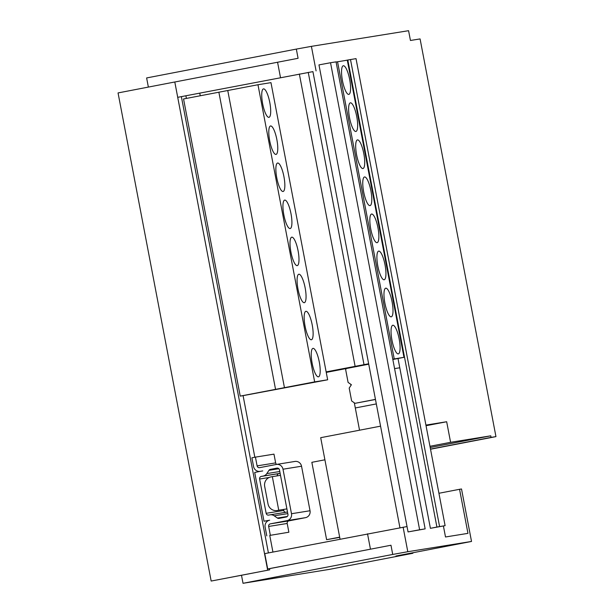 <?xml version="1.0" encoding="UTF-8"?>
<svg xmlns="http://www.w3.org/2000/svg" width="614" height="614" viewBox="0 0 614 614"><rect width="100%" height="100%" fill="white"/><g stroke="black" fill="none" stroke-linecap="round" stroke-linejoin="round"><path stroke-width="0.92" d="M399.937 527.733L312.925 71.623L177.722 97.327L312.925 71.623M398.002 358.484L399.775 367.778L394.572 368.615M355.299 407.965L376.313 403.92M407.028 526.551L408.057 531.924L425.149 528.877L336.058 61.853L330.532 62.735L318.965 64.892L407.028 526.551L264.764 553.621L267.689 568.948L390.972 545.24L392.722 554.442L407.796 551.717L403.122 527.188M380.557 426.154L320.692 437.69L340.041 539.107M443.408 526.006L445.503 536.981L467.96 533.359L459.556 489.297L461.513 488.982L471.521 541.448L407.796 551.717M316.08 70.886L311.398 46.357L408.579 30.7L410.444 40.47L420.083 38.92L495.951 436.615L491.062 437.398L490.763 435.825L450.592 442.303L446.67 421.741L425.924 425.088M430.406 528.316L445.104 525.661L356.02 58.629L347.823 60.018L436.915 527.05L430.406 528.316L399.775 367.778M345.774 60.418L347.823 60.018M412.785 552.769L412.884 553.283L329.188 569.416L243.029 583.3L241.494 575.272L211.162 581.051L269.746 569.823L269.523 568.648L267.689 568.948M148.365 87.088L146.623 77.947L296.324 49.089L298.082 58.299L174.798 82L177.722 97.327M268.41 552.915L181.391 96.736M311.398 46.357L296.324 49.089M174.798 82L267.666 570.16M330.532 62.735L419.623 529.767L408.057 531.924M392.722 554.442L243.029 583.3M412.884 553.283L395.946 556.015L471.521 541.448M459.556 489.297L438.926 493.272M446.67 421.741L426.047 425.717M450.592 442.303L429.961 446.278M490.763 435.825L430.199 447.506M491.062 437.398L430.498 449.072M495.951 436.615L430.529 449.225M445.104 525.661L436.915 527.05M425.149 528.877L419.623 529.767M350.494 59.52L439.586 526.551M390.972 545.24L269.523 568.648M269.746 569.823L241.494 575.272M211.162 581.051L118.049 92.929L174.553 82.038M268.932 117.343A14.49 3.623 79.1 0 0 268.955 117.343A14.49 3.623 79.1 0 0 269.784 102.484A14.49 3.623 79.1 0 0 263.498 88.884A14.49 3.623 79.1 0 0 263.475 88.892A14.49 3.623 79.1 0 0 262.646 103.751A14.49 3.623 79.1 0 0 268.932 117.343M311.359 339.765A14.49 3.623 79.1 0 0 311.382 339.765A14.49 3.623 79.1 0 0 312.211 324.906A14.49 3.623 79.1 0 0 305.925 311.306A14.49 3.623 79.1 0 0 305.902 311.313A14.49 3.623 79.1 0 0 305.074 326.172A14.49 3.623 79.1 0 0 311.359 339.765M304.283 302.694A14.49 3.623 79.1 0 0 304.314 302.694A14.49 3.623 79.1 0 0 305.143 287.836A14.49 3.623 79.1 0 0 298.857 274.235A14.49 3.623 79.1 0 0 298.826 274.243A14.49 3.623 79.1 0 0 297.997 289.102A14.49 3.623 79.1 0 0 304.283 302.694M297.214 265.624A14.49 3.623 79.1 0 0 297.245 265.624A14.49 3.623 79.1 0 0 298.074 250.765A14.49 3.623 79.1 0 0 291.788 237.165A14.49 3.623 79.1 0 0 291.757 237.173A14.49 3.623 79.1 0 0 290.929 252.032A14.49 3.623 79.1 0 0 297.214 265.624M290.146 228.554A14.49 3.623 79.1 0 0 290.169 228.554A14.49 3.623 79.1 0 0 290.998 213.695A14.49 3.623 79.1 0 0 284.712 200.095A14.49 3.623 79.1 0 0 284.689 200.103A14.49 3.623 79.1 0 0 283.86 214.961A14.49 3.623 79.1 0 0 290.146 228.554M283.069 191.484A14.49 3.623 79.1 0 0 283.1 191.484A14.49 3.623 79.1 0 0 283.929 176.625A14.49 3.623 79.1 0 0 277.643 163.025A14.49 3.623 79.1 0 0 277.612 163.032A14.49 3.623 79.1 0 0 276.784 177.891A14.49 3.623 79.1 0 0 283.069 191.484M276.001 154.413A14.49 3.623 79.1 0 0 276.024 154.413A14.49 3.623 79.1 0 0 276.853 139.555A14.49 3.623 79.1 0 0 270.574 125.954A14.49 3.623 79.1 0 0 270.544 125.962A14.49 3.623 79.1 0 0 269.715 140.821A14.49 3.623 79.1 0 0 276.001 154.413M318.428 376.835A14.49 3.623 79.1 0 0 318.459 376.835A14.49 3.623 79.1 0 0 319.288 361.976A14.49 3.623 79.1 0 0 313.002 348.376A14.49 3.623 79.1 0 0 312.971 348.384A14.49 3.623 79.1 0 0 312.142 363.242A14.49 3.623 79.1 0 0 318.428 376.835M342.458 80.664A14.582 3.653 -100.9 0 1 343.303 65.759A14.582 3.653 -100.9 0 1 349.673 79.498A14.582 3.653 -100.9 0 1 348.829 94.402A14.582 3.653 -100.9 0 1 342.458 80.664M384.886 303.086A14.582 3.653 -100.9 0 1 385.738 288.181A14.582 3.653 -100.9 0 1 392.1 301.919A14.582 3.653 -100.9 0 1 391.256 316.824A14.582 3.653 -100.9 0 1 384.886 303.086M377.817 266.016A14.582 3.653 -100.9 0 1 378.661 251.111A14.582 3.653 -100.9 0 1 385.032 264.849A14.582 3.653 -100.9 0 1 384.18 279.754A14.582 3.653 -100.9 0 1 377.817 266.016M370.749 228.945A14.582 3.653 -100.9 0 1 371.593 214.04A14.582 3.653 -100.9 0 1 377.955 227.779A14.582 3.653 -100.9 0 1 377.111 242.683A14.582 3.653 -100.9 0 1 370.749 228.945M363.672 191.875A14.582 3.653 -100.9 0 1 364.516 176.97A14.582 3.653 -100.9 0 1 370.887 190.708A14.582 3.653 -100.9 0 1 370.042 205.613A14.582 3.653 -100.9 0 1 363.672 191.875M356.604 154.805A14.582 3.653 -100.9 0 1 357.448 139.9A14.582 3.653 -100.9 0 1 363.81 153.638A14.582 3.653 -100.9 0 1 362.966 168.543A14.582 3.653 -100.9 0 1 356.604 154.805M349.535 117.734A14.582 3.653 -100.9 0 1 350.379 102.83A14.582 3.653 -100.9 0 1 356.742 116.568A14.582 3.653 -100.9 0 1 355.897 131.473A14.582 3.653 -100.9 0 1 349.535 117.734M391.962 340.156A14.582 3.653 -100.9 0 1 392.806 325.251A14.582 3.653 -100.9 0 1 399.169 338.989A14.582 3.653 -100.9 0 1 398.325 353.894A14.582 3.653 -100.9 0 1 391.962 340.156M350.985 385.362L350.786 384.295M359.543 430.207L354.316 402.83M268.786 520.449L266.952 520.741L267.082 521.447M257.489 471.122L257.634 471.905M327.661 379.79L270.974 82.644L257.972 84.74L314.66 381.885L327.661 379.79L243.09 395.646L254.841 457.238M185.904 95.868L186.387 98.417M269.753 535.416L288.872 532.223L269.753 535.416L272.923 552.047M339.711 537.388L326.61 539.675L311.851 462.319L324.913 459.802M375.446 399.384L355.022 403.321L351.638 400.95L349.189 388.109L351.4 384.732L348.1 382.415L345.651 369.574L346.327 368.538M266.798 535.892L265.125 527.134A5.94 5.756 80.8 0 1 269.661 520.204L263.997 521.217L254.703 472.473L260.336 471.314A5.94 5.756 80.8 0 1 253.574 466.563L251.901 457.806L255.432 457.123L273.974 454.137L275.648 462.895A2.226 2.157 80.8 0 0 276.668 464.391M266.952 520.741L263.997 521.217M257.972 84.74L183.548 98.961L240.227 396.107L243.09 395.646M200.248 95.746L199.765 93.19M326.61 539.675L339.665 537.158M314.66 381.885L240.227 396.107M326.149 371.892L368.653 363.772M392.776 359.167L403.974 357.325L392.837 359.497M368.738 364.194L326.249 372.406M355.022 403.321L375.469 399.491M288.872 532.223L287.198 523.466A2.226 2.157 80.8 0 1 288.902 520.864L305.496 517.663A5.94 5.756 -99.2 0 0 310.032 510.741L301.543 466.226A5.94 5.756 -99.2 0 0 294.943 461.444L276.407 464.437A5.94 5.756 -99.2 0 0 276.239 464.468L259.638 467.661A2.226 2.157 80.8 0 1 257.105 465.88L255.432 457.123M270.329 535.208L268.656 526.451A2.226 2.157 80.8 0 1 270.36 523.849L286.953 520.657A5.94 5.756 -99.2 0 0 291.489 513.726L283 469.211A5.94 5.756 -99.2 0 0 276.407 464.437M266.154 513.319L259.607 479.02A2.226 2.157 80.8 0 1 261.311 476.418L263.145 476.065A5.94 5.756 -99.2 0 0 266.821 473.586L268.963 470.316A2.226 2.157 80.8 0 1 270.337 469.388L276.929 468.114A2.226 2.157 80.8 0 1 279.47 469.894L287.958 514.409A2.226 2.157 80.8 0 1 286.262 517.003L279.017 518.4A2.226 2.157 80.8 0 1 277.398 518.047L274.197 515.806A5.94 5.756 -99.2 0 0 269.876 514.87L268.686 515.1A2.226 2.157 80.8 0 1 266.154 513.319L283.76 510.48L283.568 509.482M218.86 92.154L275.54 389.299M355.107 366.312L299.348 73.995M336.088 62.022L347.294 60.172L403.974 357.325M284.443 387.649L227.756 90.504M337.546 61.745L394.226 358.891M308.251 72.375L364.01 364.655M261.311 476.418L278.917 473.586A2.226 2.157 -99.2 0 0 277.183 475.858M283.76 510.48A2.226 2.157 -99.2 0 0 285.825 512.299M278.917 473.586L280.13 473.348M280.506 475.328L272.332 476.641L278.741 510.211L286.907 508.891M278.741 510.211L277.328 510.48A8.174 7.913 80.8 0 1 268.026 503.948L264.688 486.441A8.174 7.913 80.8 0 1 270.92 476.917L272.332 476.641M277.559 62.198L280.483 77.517M370.449 549.139L367.525 533.812M262.731 470.93L260.336 471.314M287.198 523.466L268.656 526.451M257.105 465.88L275.648 462.895M283 469.211L301.543 466.226M291.489 513.726L310.032 510.741M286.953 520.657L305.496 517.663M270.36 523.849L288.902 520.864M269.162 477.477L259.607 479.02M274.197 515.806L287.812 513.611M277.398 518.047L287.329 516.451M270.337 469.388L277.927 468.16M278.856 468.72L268.963 470.316M266.821 473.586L279.777 471.498M263.145 476.065L280.122 473.333M262.646 470.946L260.167 471.345M287.505 512.022L270.045 514.839"/></g></svg>
